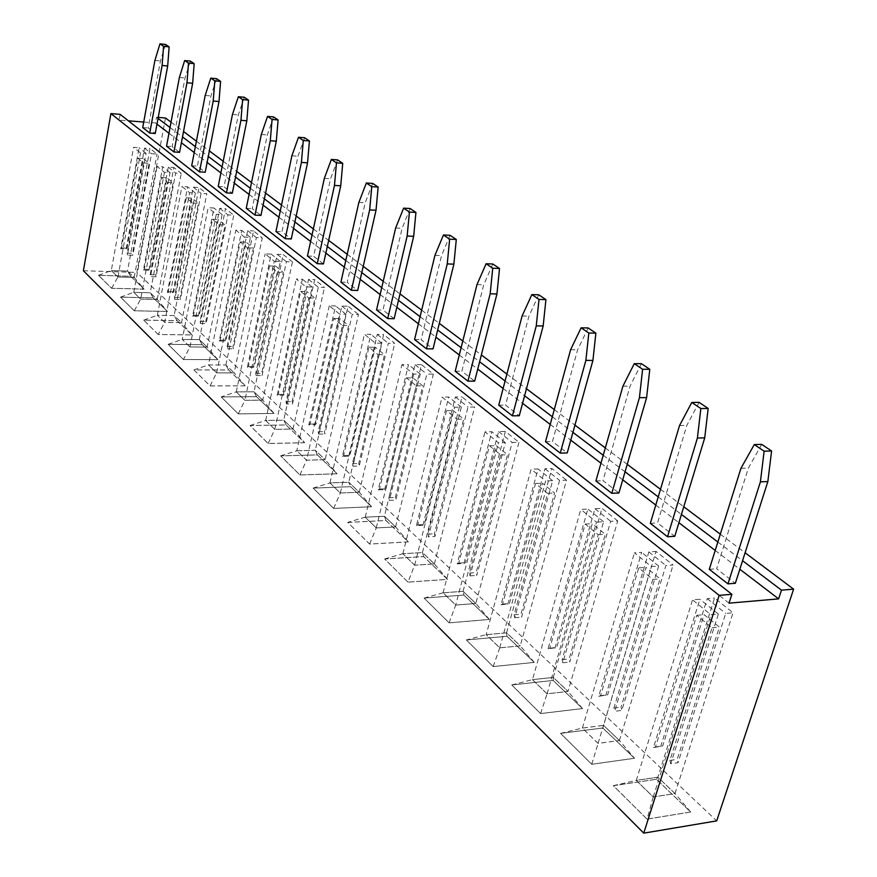 <?xml version="1.0" encoding="UTF-8"?>
<svg xmlns="http://www.w3.org/2000/svg" width="877" height="877" viewBox="0 0 877 877"><rect width="100%" height="100%" fill="white"/><g stroke="black" fill="none" stroke-linecap="round" stroke-linejoin="round"><path stroke-width="0.66" stroke-dasharray="4.38 3.29" d="M165.49 117.989L136.856 272.44L716.684 820.883M171.037 122.155L183.523 131.517M196.404 141.186L209.373 150.91M223.196 161.269L236.68 171.388M251.513 182.526L265.567 193.061M281.517 205.021L296.174 216.016M313.352 228.908L328.667 240.386M347.182 254.286L363.21 266.301M383.216 281.309L400.022 293.916M421.673 310.162L439.311 323.394M462.804 341.01L481.352 354.933M506.884 374.084L526.452 388.752M554.264 409.614L574.939 425.126M605.316 447.917L627.23 464.35M660.491 489.3L683.764 506.763M720.302 534.17L745.099 552.773M83.392 270.741L136.856 272.44M143.729 122.035L155.47 122.955L156.512 117.266L158.222 117.397M120.127 114.339L119.108 120.094L128.404 120.829M156.512 117.266L158.035 118.417M170.039 127.505L182.504 136.922M195.363 146.656L208.298 156.446M222.089 166.882L235.54 177.066M250.351 188.259L264.372 198.871M280.278 210.908L294.902 221.98M312.037 234.937L327.318 246.503M345.79 260.48L361.773 272.583M381.736 287.678L398.487 300.362M420.094 316.707L437.678 330.015M461.105 347.741L479.62 361.741M505.075 381.002L524.589 395.768M552.313 416.75L572.933 432.361M603.223 455.273L625.06 471.793M658.232 496.897L681.429 514.448M717.846 542.008L742.556 560.71M337.097 473.777L299.901 474.983L280.64 455.887L317.386 454.922L337.097 473.744L299.912 474.95L280.64 455.854L317.397 454.889L337.097 473.744L325.17 459.691L306.544 460.206L296.788 450.734L315.303 450.274L325.17 459.691M304.637 442.732L268.176 443.532L250.033 425.542L286.077 424.961L304.648 442.699L268.187 443.499L250.044 425.509L286.077 424.939L304.648 442.699L293.061 429.05L274.797 429.368L265.61 420.445L283.764 420.182L293.061 429.05M350.636 486.724L371.574 506.763L333.644 508.43L313.144 488.116L350.636 486.691L371.585 506.731L333.655 508.397L313.155 488.083L350.636 486.691L348.794 482.24L359.296 492.26L340.298 492.995L329.916 482.909L348.794 482.24L359.241 492.249L340.309 492.984L329.96 482.931L348.783 482.262L383.6 334.499L394.716 343.345L388.314 343.28L359.23 466.005L352.905 466.202L381.89 343.214L375.444 343.137L364.448 334.236L370.861 334.323L342.403 456.369L348.695 456.204L349.956 455.36L375.323 347.259L384.499 354.725L358.748 463.516L359.23 466.005M408.002 582.142L384.652 559L423.668 556.599L447.478 579.379L408.002 582.142L384.663 558.967L423.668 556.566L447.489 579.346L408.002 582.109L414.635 565.205L402.817 553.727L422.462 552.543L434.4 563.933L414.635 565.205M347.752 522.418L385.99 520.554L408.298 541.898L369.601 544.08L347.752 522.385L385.99 520.521L408.309 541.865L369.612 544.047L347.752 522.385L365.183 517.178L384.444 516.268L395.637 526.934L376.255 527.921L365.183 517.178M466.345 639.991L506.95 636.285L534.268 662.42L493.181 666.586L466.356 639.958L506.961 636.253L534.279 662.387L493.192 666.553L466.356 639.958L486.132 634.663L506.588 632.821L520.302 645.9L499.726 647.862L486.132 634.663M463.9 595.088L489.377 619.469L449.09 622.878L424.095 598.103L463.9 595.055L489.377 619.425L449.101 622.845L424.106 598.07L463.9 595.055L463.089 591.306L475.86 603.497L455.689 605.086L443.038 592.797L463.089 591.306M553.146 680.475L582.514 708.572L540.594 713.593L511.719 684.97L553.157 680.442L582.525 708.539L540.605 713.56L511.729 684.937L553.157 680.442L553.299 677.395L568.044 691.46L547.051 693.839L532.438 679.642L553.299 677.395M158.211 334.51L143.707 320.138L177.099 320.708L191.975 334.937L158.211 334.51L143.707 320.105L177.11 320.675L191.986 334.915L158.211 334.488L164.668 322.396L157.323 315.26L174.139 315.567L181.583 322.67L164.668 322.396L157.356 315.271L174.117 315.577L181.539 322.659L164.679 322.385L189.651 192.721L181.945 186.483L187.645 186.823L167.364 292.469L172.966 292.611L173.865 291.756L191.953 198.114L198.41 203.365L180.081 297.522L180.421 299.55L201.107 193.379L206.797 193.707L181.539 322.659M245.165 385.825L210.096 385.946L193.927 369.919L228.601 369.973L245.176 385.803L210.096 385.913L193.927 369.886L228.601 369.951L245.176 385.803L234.214 372.9L216.641 372.878L208.452 364.931L225.915 364.985L234.214 372.9M183.436 359.526L168.143 344.354L202.159 344.683L217.858 359.691L183.436 359.526L168.143 344.321L202.17 344.661L217.858 359.669L183.446 359.493L189.947 346.952L182.197 339.421L199.331 339.607L207.18 347.106L189.947 346.952M221.179 396.941L256.522 396.7L274.052 413.462L238.292 413.9L221.19 396.908L256.533 396.667L274.062 413.429L238.303 413.878L221.19 396.908L236.209 391.887L254.012 391.8L262.793 400.164L244.88 400.318L236.209 391.887M167.441 311.467L134.291 310.798L120.522 297.15L153.311 297.939L167.441 311.434L134.291 310.776L120.533 297.128L153.311 297.917L167.441 311.434L157.301 299.506L140.693 299.112L133.721 292.337L150.23 292.754L157.301 299.506M647.051 819.129L613.33 785.704L656.424 779.28L690.637 812.014L647.051 819.129L613.341 785.66L656.434 779.247L690.648 811.981L647.062 819.096L653.233 796.974L636.165 780.398L657.871 777.175L675.06 793.586L653.233 796.974M634.488 758.298L591.734 764.295L560.578 733.402L602.828 728.009L634.499 758.265L591.745 764.251L560.589 733.369L602.839 727.976L634.499 758.265L619.48 740.55L598.07 743.4L582.306 728.074L603.584 725.378L619.48 740.55M144.124 289.158L111.587 288.292L98.498 275.323L130.695 276.31L144.135 289.136L111.587 288.259L98.509 275.29L130.695 276.277L144.135 289.136L134.236 277.494L117.935 277L111.302 270.565L127.516 271.081L134.236 277.494M729.028 603.157L119.108 120.094M155.47 122.955L156.983 124.117M168.965 133.26L181.396 142.754M194.223 152.554L207.136 162.409M220.894 172.922L234.323 183.172M249.09 194.453L263.067 205.13M278.941 217.255L293.532 228.393M310.622 241.449L325.86 253.091M344.288 267.156L360.228 279.335M380.136 294.54L396.842 307.301M418.384 323.756L435.924 337.152M459.285 354.988L477.735 369.085M503.124 388.467L522.571 403.321M550.219 424.435L570.774 440.133M600.964 463.188L622.736 479.818M655.788 505.064L678.908 522.725M715.204 550.449L739.826 569.25M450.065 235.31L441.526 255.613L421.103 339.618L433.041 348.882M492.841 264.01L483.709 284.817L461.872 371.234L474.654 381.144M641.438 363.681L630.059 386.154L602.981 480.651L618.91 492.995M588.138 327.932L577.592 349.824L552.466 441.482L567.222 452.927M538.741 294.804L528.952 316.137L505.547 405.097L519.272 415.742M372.703 183.414L365.205 202.751L347.204 282.317L357.695 290.451M410.107 208.507L402.115 228.316L382.953 310.041L394.135 318.713M244.244 97.248L238.325 114.898L224.019 186.801L232.306 193.225M273.547 116.904L267.288 134.959L252.181 208.638L260.94 215.435M337.601 159.877L330.552 178.765L313.604 256.27L323.47 263.922M304.615 137.744L297.972 156.205L281.988 231.758L291.274 238.961M761.729 444.376L748.355 468.066L716.641 568.778L735.343 583.282M699.112 402.368L686.801 425.433L657.542 522.955L674.775 536.318M165.501 44.42L160.447 60.973L148.213 128.02L155.262 133.49M190.342 61.094L185.014 77.998L172.155 146.591L179.577 152.346M216.553 78.667L210.94 95.944L197.38 166.148L205.218 172.232M299.901 474.983L306.544 460.206L296.832 450.745L315.281 450.296L325.126 459.68L306.555 460.195L339.596 314.119L329.281 305.766L335.573 305.92L308.792 424.896L314.964 424.797L316.148 423.942L340.013 318.537L348.629 325.553L324.402 431.616L324.863 434.016L352.225 314.383L358.496 314.503L325.126 459.68M317.386 454.922L315.303 450.274L348.059 306.205L358.496 314.503M268.176 443.532L274.797 429.368M250.033 425.542L265.61 420.445M333.644 508.43L340.298 492.995M423.668 556.599L422.462 552.543L434.356 563.922L414.646 565.183L402.861 553.738L422.451 552.565L461.982 396.919L474.676 407.027L468.022 407.092L434.937 536.483L428.349 536.845L461.335 407.169L454.615 407.246L442.041 397.062L448.717 397.018L416.389 525.641L422.933 525.312L424.369 524.49L453.179 410.579L463.67 419.107L434.378 533.786L434.937 536.483M385.99 520.554L384.444 516.268L395.582 526.924L376.266 527.91L365.238 517.189L384.433 516.279L421.497 364.679L433.359 374.117L426.836 374.117L395.845 500.098L389.388 500.361L420.28 374.117L413.703 374.117L401.951 364.602L408.496 364.635L378.195 489.881L384.619 489.64L385.957 488.807L412.957 377.866L422.769 385.847L395.33 497.511L395.845 500.098M489.377 619.469L475.86 603.497M424.095 598.103L443.038 592.797M449.09 622.878L455.689 605.086L443.093 592.808L463.078 591.328L475.805 603.486L455.7 605.064L498.487 442.753L484.992 431.835L491.811 431.703L457.224 563.878L463.9 563.451L465.435 562.65L496.25 445.604L507.498 454.757L476.156 572.604L476.759 575.411L512.157 442.436L518.954 442.282L475.805 603.486M582.514 708.572L568.044 691.46M511.719 684.97L532.438 679.642M540.594 713.593L547.051 693.839M143.707 320.138L157.323 315.26M191.975 334.937L181.583 322.67M177.099 320.708L174.139 315.567L198.991 187.492L206.797 193.707M228.601 369.973L225.915 364.985M193.927 369.919L208.452 364.931M238.292 413.9L244.88 400.318L236.253 391.909L254.001 391.811L262.749 400.153L244.902 400.296L274.282 261.247L265.15 253.848L271.19 254.089L247.347 367.364L253.289 367.375L254.341 366.52L275.597 266.148L283.238 272.363L261.675 373.339L262.08 375.564L286.417 261.697L292.447 261.916L262.749 400.153M153.311 297.939L150.23 292.754L157.257 299.485L140.715 299.101L133.764 292.348L150.219 292.765L173.854 167.474L181.254 173.372L175.674 173.021L156.018 276.836L150.493 276.672L170.061 172.659L164.438 172.309L157.126 166.389L162.716 166.751L143.444 270.072L148.947 270.248L149.803 269.392L166.992 177.812L173.109 182.789L155.7 274.874L156.018 276.836M591.734 764.295L598.07 743.4M602.828 728.009L603.584 725.378L619.425 740.528L598.081 743.367L582.361 728.096L603.573 725.411L656.018 551.425L673.076 565.018L665.884 565.522L621.793 710.425L614.656 711.291L658.649 566.027L651.37 566.542L634.433 552.828L641.668 552.357L598.684 696.338L607.684 694.803L645.954 567.364L660.052 578.831L621.037 707.213L621.793 710.425M111.587 288.292L117.935 277M130.695 276.31L127.516 271.081L134.192 277.483L117.946 276.989L111.346 270.576L127.505 271.092L150 148.487L157.027 154.078L151.546 153.705L132.855 255.273L127.428 255.064L146.042 153.322L140.517 152.938L133.578 147.325L139.07 147.709L120.73 248.805L126.135 249.013L126.935 248.158L143.302 158.551L149.112 163.275L132.548 253.365L132.855 255.273M98.498 275.323L111.302 270.565L133.578 147.325M414.569 339.542L421.103 339.618M455.207 371.223L461.872 371.234M595.911 480.925L602.981 480.651M545.527 441.646L552.466 441.482M498.75 405.174L505.547 405.097M340.923 282.12L347.204 282.317M376.551 309.91L382.953 310.041M218.209 186.461L224.019 186.801M246.262 208.32L252.181 208.638M307.454 256.029L313.604 256.27M275.948 231.473L281.988 231.758M709.296 569.316L716.641 568.778M650.328 523.35L657.542 522.955M142.721 127.603L148.213 128.02M166.553 146.185L172.155 146.591M191.69 165.775L197.38 166.148M280.64 455.854L296.788 450.734L329.281 305.766M286.077 424.939L283.764 420.182L293.017 429.039L274.808 429.357L265.654 420.456L283.742 420.193L314.657 279.599L324.468 287.415L318.318 287.228L292.545 403.924L286.45 403.979L312.146 287.053L305.941 286.878L296.251 279.029L302.412 279.215L277.165 395.286L283.216 395.242L284.334 394.387L306.84 291.559L314.942 298.147L292.107 401.611L292.545 403.924M371.585 506.731L359.296 492.26M313.155 488.083L329.916 482.909M384.663 558.967L402.817 553.727M447.489 579.346L434.4 563.933M369.612 544.047L376.255 527.921M408.309 541.865L395.637 526.934M506.961 636.253L506.588 632.821M493.192 666.553L499.726 647.862M534.279 662.387L520.302 645.9M210.096 385.913L216.641 372.878M168.143 344.321L182.197 339.421M217.858 359.669L207.18 347.106M202.17 344.661L199.331 339.607M256.533 396.667L254.012 391.8L283.205 254.56L292.447 261.916M274.062 413.429L262.793 400.164M134.291 310.776L140.693 299.112L164.438 172.309M120.533 297.128L133.721 292.337M613.341 785.66L636.165 780.398M690.648 811.981L675.06 793.586M656.434 779.247L657.871 777.175L674.994 793.564L653.244 796.941L636.231 780.42L657.86 777.208L714.536 598.026L733.04 612.76L725.717 613.429L677.987 762.738L670.719 763.79L718.34 614.086L710.929 614.755L692.545 599.868L699.912 599.254L653.431 747.599L662.716 745.943L704.099 614.656L719.392 627.099L677.176 759.372L677.987 762.738M560.589 733.369L582.306 728.074M434.937 255.339L441.526 255.613M476.978 284.597L483.709 284.817M622.922 386.176L630.059 386.154M570.598 349.759L577.592 349.824M522.089 315.994L528.952 316.137M358.868 202.39L365.205 202.751M395.648 227.998L402.115 228.316M232.46 114.416L238.325 114.898M261.313 134.488L267.288 134.959M324.347 178.36L330.552 178.765M291.888 155.777L297.972 156.205M740.944 468.318L748.355 468.066M679.522 425.575L686.801 425.433M154.911 60.436L160.447 60.973M179.379 77.461L185.014 77.998M205.196 95.429L210.94 95.944M486.198 634.685L506.577 632.843L520.247 645.889L499.737 647.829L486.198 634.685L531.122 469.184L538.072 468.954L500.986 604.867L509.449 603.54L542.479 483.216L554.582 493.049L520.949 614.229L521.596 617.156L559.581 480.41L566.509 480.147L520.247 645.889M532.492 679.653L553.288 677.428L567.989 691.449L547.062 693.806L532.492 679.653L580.793 509.394L587.886 509.055L548.015 648.892L556.742 647.478L592.249 523.69L605.283 534.29L569.118 658.978L569.809 662.036L610.677 521.322L617.737 520.949L567.989 691.449M208.496 364.942L225.904 364.996L234.17 372.878L216.663 372.868L208.496 364.942L235.836 230.114L241.756 230.388L219.206 341.01L225.027 341.065L226.014 340.21L246.13 242.184L253.343 248.048L232.953 346.645L233.337 348.805L256.347 237.612L262.267 237.875L234.17 372.878M182.241 339.432L199.32 339.629L207.136 347.095L189.958 346.941L182.241 339.432L208.145 207.696L213.955 208.002L192.578 316.082L198.29 316.18L199.232 315.325L218.296 219.546L225.104 225.082L205.788 321.42L206.161 323.503L227.954 214.887L233.753 215.183L207.136 347.095M314.964 424.797L341.833 306.062L348.059 306.205M308.792 424.896L309.976 424.04L333.764 318.428L342.348 325.444L318.198 431.736L318.658 434.137L345.922 314.251L339.596 314.119M318.658 434.137L324.863 434.016M265.654 420.456L296.251 279.029M283.216 395.242L308.551 279.412L314.657 279.599M274.808 429.357L305.941 286.878M293.017 429.039L324.468 287.415M329.96 482.931L364.448 334.236M348.695 456.204L377.242 334.411L383.6 334.499M340.309 492.984L375.444 343.137M359.241 492.249L394.716 343.345M402.861 553.738L442.041 397.062M422.933 525.312L455.371 396.963L461.982 396.919M414.646 565.183L454.615 407.246M434.356 563.922L474.676 407.027M365.238 517.189L401.951 364.602M384.619 489.64L415.007 364.657L421.497 364.679M376.266 527.91L413.703 374.117M395.582 526.924L433.359 374.117M506.577 632.843L551.874 468.493L566.509 480.147M507.805 604.319L544.99 468.724L551.874 468.493M499.737 647.829L545.637 480.936L531.122 469.184M500.986 604.867L502.631 604.089L535.573 483.479L547.632 493.334L514.097 614.799L514.744 617.737L552.631 480.673L545.637 480.936M514.744 617.737L521.596 617.156M443.093 592.808L484.992 431.835M463.078 591.328L505.338 431.44L518.954 442.282M463.9 563.451L498.585 431.572L505.338 431.44M457.224 563.878L458.748 563.078L489.476 445.779L500.69 454.944L469.425 573.065L470.028 575.871L505.338 442.6L498.487 442.753M470.028 575.871L476.759 575.411M553.288 677.428L601.962 508.386L617.737 520.949M554.977 648.224L594.946 508.715L601.962 508.386M547.062 693.806L596.448 522.078L580.793 509.394M548.015 648.892L549.78 648.147L585.2 524.062L598.202 534.696L562.124 659.679L562.815 662.749L603.584 521.694L596.448 522.078M562.815 662.749L569.809 662.036M157.356 315.271L181.945 186.483M172.966 292.611L193.324 187.163L198.991 187.492M167.364 292.469L168.252 291.602L186.275 197.807L192.699 203.058L174.446 297.391L174.786 299.419L195.385 193.05L189.651 192.721M174.786 299.419L180.421 299.55M225.904 364.996L253.541 230.936L262.267 237.875M225.027 341.065L247.665 230.662L253.541 230.936M216.663 372.868L244.453 237.086L235.836 230.114M219.206 341.01L220.193 340.144L240.232 241.931L247.413 247.807L227.099 346.59L227.483 348.761L250.416 237.349L244.453 237.086M227.483 348.761L233.337 348.805M199.32 339.629L225.51 208.616L233.753 215.183M198.29 316.18L219.743 208.309L225.51 208.616M189.958 346.941L216.29 214.284L208.145 207.696M192.578 316.082L193.521 315.216L212.508 219.261L219.294 224.808L200.055 321.322L200.416 323.416L222.133 214.58L216.29 214.284M200.416 323.416L206.161 323.503M236.253 391.909L265.15 253.848M253.289 367.375L277.209 254.319L283.205 254.56M247.347 367.364L248.399 366.498L269.579 265.939L277.187 272.155L255.711 373.328L256.117 375.575L280.366 261.467L274.282 261.247M256.117 375.575L262.08 375.564M133.764 292.348L157.126 166.389M148.947 270.248L168.296 167.112L173.854 167.474M157.257 299.485L181.254 173.372M636.231 780.42L692.545 599.868M660.655 746.601L707.246 598.64L714.536 598.026M653.244 796.941L710.929 614.755M674.994 793.564L733.04 612.76M582.361 728.096L634.433 552.828M605.777 695.516L648.859 551.896L656.018 551.425M598.081 743.367L651.37 566.542M619.425 740.528L673.076 565.018M126.135 249.013L144.541 148.103L150 148.487M117.946 276.989L140.517 152.938M134.192 277.483L157.027 154.078M345.922 314.251L335.573 305.92M309.976 424.04L316.148 423.942M341.833 306.062L352.225 314.383M318.198 431.736L324.402 431.616M312.146 287.053L302.412 279.215M277.165 395.286L278.272 394.42L300.701 291.383L308.781 297.994L286.023 401.666L286.45 403.979M278.272 394.42L284.334 394.387M308.551 279.412L318.318 287.228M286.023 401.666L292.107 401.611M381.89 343.214L370.861 334.323M342.403 456.369L343.663 455.525L368.943 347.193L378.086 354.681L352.411 463.703L352.905 466.202M343.663 455.525L349.956 455.36M377.242 334.411L388.314 343.28M352.411 463.703L358.748 463.516M461.335 407.169L448.717 397.018M416.389 525.641L417.814 524.819L446.536 410.655L456.994 419.206L427.79 534.148L428.349 536.845M417.814 524.819L424.369 524.49M455.371 396.963L468.022 407.092M427.79 534.148L434.378 533.786M420.28 374.117L408.496 364.635M378.195 489.881L379.533 489.048L406.457 377.877L416.224 385.869L388.873 497.774L389.388 500.361M379.533 489.048L385.957 488.807M415.007 364.657L426.836 374.117M388.873 497.774L395.33 497.511M552.631 480.673L538.072 468.954M502.631 604.089L509.449 603.54M544.99 468.724L559.581 480.41M514.097 614.799L520.949 614.229M505.338 442.6L491.811 431.703M458.748 563.078L465.435 562.65M498.585 431.572L512.157 442.436M469.425 573.065L476.156 572.604M603.584 521.694L587.886 509.055M549.78 648.147L556.742 647.478M594.946 508.715L610.677 521.322M562.124 659.679L569.118 658.978M195.385 193.05L187.645 186.823M168.252 291.602L173.865 291.756M193.324 187.163L201.107 193.379M174.446 297.391L180.081 297.522M250.416 237.349L241.756 230.388M220.193 340.144L226.014 340.21M247.665 230.662L256.347 237.612M227.099 346.59L232.953 346.645M222.133 214.58L213.955 208.002M193.521 315.216L199.232 315.325M219.743 208.309L227.954 214.887M200.055 321.322L205.788 321.42M280.366 261.467L271.19 254.089M248.399 366.498L254.341 366.52M277.209 254.319L286.417 261.697M255.711 373.328L261.675 373.339M170.061 172.659L162.716 166.751M143.444 270.072L144.288 269.206L161.423 177.472L167.507 182.46L150.164 274.698L150.493 276.672M144.288 269.206L149.803 269.392M168.296 167.112L175.674 173.021M150.164 274.698L155.7 274.874M718.34 614.086L699.912 599.254M653.431 747.599L655.481 746.93L696.776 615.314L712.036 627.8L669.896 760.414L670.719 763.79M655.481 746.93L662.716 745.943M707.246 598.64L725.717 613.429M669.896 760.414L677.176 759.372M658.649 566.027L641.668 552.357M598.684 696.338L600.581 695.625L638.763 567.879L652.828 579.379L613.9 708.079L614.656 711.291M600.581 695.625L607.684 694.803M648.859 551.896L665.884 565.522M613.9 708.079L621.037 707.213M146.042 153.322L139.07 147.709M120.73 248.805L121.53 247.939L137.832 158.178L143.62 162.914L127.11 253.157L127.428 255.064M121.53 247.939L126.935 248.158M144.541 148.103L151.546 153.705M127.11 253.157L132.548 253.365M333.764 318.428L340.013 318.537M342.348 325.444L348.629 325.553M300.701 291.383L306.84 291.559M308.781 297.994L314.942 298.147M368.943 347.193L375.323 347.259M378.086 354.681L384.499 354.725M446.536 410.655L453.179 410.579M456.994 419.206L463.67 419.107M406.457 377.877L412.957 377.866M416.224 385.869L422.769 385.847M535.573 483.479L542.479 483.216M547.632 493.334L554.582 493.049M489.476 445.779L496.25 445.604M500.69 454.944L507.498 454.757M585.2 524.062L592.249 523.69M598.202 534.696L605.283 534.29M186.275 197.807L191.953 198.114M192.699 203.058L198.41 203.365M240.232 241.931L246.13 242.184M247.413 247.807L253.343 248.048M212.508 219.261L218.296 219.546M219.294 224.808L225.104 225.082M269.579 265.939L275.597 266.148M277.187 272.155L283.238 272.363M161.423 177.472L166.992 177.812M167.507 182.46L173.109 182.789M696.776 615.314L704.099 614.656M712.036 627.8L719.392 627.099M638.763 567.879L645.954 567.364M652.828 579.379L660.052 578.831M137.832 158.178L143.302 158.551M143.62 162.914L149.112 163.275"/><path stroke-width="1.32" d="M745.099 552.773L793.608 589.158L716.684 820.883L643.762 833.15L83.392 270.741L110.908 113.593L120.127 114.339L731.867 594.288L719.162 595.34L643.762 833.15M158.222 117.397L165.49 117.989L171.037 122.155M183.523 131.517L196.404 141.186M209.373 150.91L223.196 161.269M236.68 171.388L251.513 182.526M265.567 193.061L281.517 205.021M296.174 216.016L313.352 228.908M328.667 240.386L347.182 254.286M363.21 266.301L383.216 281.309M400.022 293.916L421.673 310.162M439.311 323.394L462.804 341.01M481.352 354.933L506.884 374.084M526.452 388.752L554.264 409.614M574.939 425.126L605.316 447.917M627.23 464.35L660.491 489.3M683.764 506.763L720.302 534.17M128.404 120.829L143.729 122.035M793.608 589.158L781.484 590.155L778.623 598.87L729.028 603.157L731.867 594.288M158.035 118.417L170.039 127.505M182.504 136.922L195.363 146.656M208.298 156.446L222.089 166.882M235.54 177.066L250.351 188.259M264.372 198.871L280.278 210.908M294.902 221.98L312.037 234.937M327.318 246.503L345.79 260.48M361.773 272.583L381.736 287.678M398.487 300.362L420.094 316.707M437.678 330.015L461.105 347.741M479.62 361.741L505.075 381.002M524.589 395.768L552.313 416.75M572.933 432.361L603.223 455.273M625.06 471.793L658.232 496.897M681.429 514.448L717.846 542.008M742.556 560.71L781.484 590.155M719.162 595.34L110.908 113.593M156.983 124.117L168.965 133.26M181.396 142.754L194.223 152.554M207.136 162.409L220.894 172.922M234.323 183.172L249.09 194.453M263.067 205.13L278.941 217.255M293.532 228.393L310.622 241.449M325.86 253.091L344.288 267.156M360.228 279.335L380.136 294.54M396.842 307.301L418.384 323.756M435.924 337.152L459.285 354.988M477.735 369.085L503.124 388.467M522.571 403.321L550.219 424.435M570.774 440.133L600.964 463.188M622.736 479.818L655.788 505.064M678.908 522.725L715.204 550.449M739.826 569.25L778.623 598.87M426.474 348.816L414.569 339.542L434.937 255.339L443.444 234.992L450.065 235.31L456.292 239.487L453.88 264.163L433.041 348.882L426.474 348.816L447.248 263.911L449.649 239.18L443.444 234.992M467.945 381.155L455.207 371.223L476.978 284.597L486.088 263.747L492.841 264.01L499.517 268.483L496.941 293.981L474.654 381.144L467.945 381.155L490.177 293.784L492.742 268.23L486.088 263.747M611.784 493.302L595.911 480.925L622.922 386.176L634.268 363.659L641.438 363.681L649.791 369.294L646.612 397.61L618.91 492.995L611.784 493.302L639.432 397.665L642.611 369.272L634.268 363.659M560.25 453.113L545.527 441.646L570.598 349.759L581.111 327.812L588.138 327.932L595.878 333.128L592.918 360.436L567.222 452.927L560.25 453.113L585.869 360.392L588.829 333.019L581.111 327.812M512.431 415.841L498.75 405.174L522.089 315.994L531.857 294.606L538.741 294.804L545.922 299.616L543.17 325.981L519.272 415.742L512.431 415.841L536.264 325.86L539.015 299.43L531.857 294.606M351.37 290.276L340.923 282.12L358.868 202.39L366.334 183.008L372.703 183.414L378.151 187.075L376.025 210.25L357.695 290.451L351.37 290.276L369.655 209.899L371.771 186.669L366.334 183.008M387.7 318.592L376.551 309.91L395.648 227.998L403.617 208.145L410.107 208.507L415.928 212.42L413.67 236.319L394.135 318.713L387.7 318.592L407.158 236.012L409.416 212.059L403.617 208.145M226.463 192.885L218.209 186.461L232.46 114.416L238.369 96.722L244.244 97.248L248.531 100.131L246.832 120.796L232.306 193.225L226.463 192.885L240.945 120.313L242.633 99.605L238.369 96.722M254.988 215.128L246.262 208.32L261.313 134.488L267.551 116.411L273.547 116.904L278.097 119.952L276.299 141.197L260.94 215.435L254.988 215.128L270.291 140.748L272.078 119.458L267.551 116.411M317.277 263.692L307.454 256.029L324.347 178.36L331.363 159.428L337.601 159.877L342.732 163.308L340.725 185.803L323.47 263.922L317.277 263.692L334.477 185.42L336.472 162.87L331.363 159.428M285.211 238.687L275.948 231.473L291.888 155.777L298.498 137.272L304.615 137.744L309.438 140.978L307.542 162.837L291.274 238.961L285.211 238.687L301.414 162.409L303.31 140.506L298.498 137.272M727.954 583.863L709.296 569.316L740.944 468.318L754.286 444.573L761.729 444.376L771.585 450.986L767.857 481.561L735.343 583.282L727.954 583.863L760.403 481.868L764.13 451.206L754.286 444.573M667.518 536.746L650.328 523.35L679.522 425.575L691.8 402.444L699.112 402.368L708.167 408.452L704.724 437.853L674.775 536.318L667.518 536.746L697.412 438.029L700.844 408.539L691.8 402.444M149.748 133.074L142.721 127.603L154.911 60.436L159.943 43.85L165.501 44.42L169.14 46.865L167.682 65.994L155.262 133.49L149.748 133.074L162.113 65.446L163.571 46.295L159.943 43.85M173.953 151.951L166.553 146.185L179.379 77.461L184.674 60.524L190.342 61.094L194.179 63.67L192.655 83.282L179.577 152.346L173.953 151.951L186.976 82.756L188.5 63.111L184.674 60.524M199.496 171.859L191.69 165.775L205.196 95.429L210.776 78.13L216.553 78.667L220.609 81.397L218.998 101.524L205.218 172.232L199.496 171.859L213.21 101.019L214.821 80.848L210.776 78.13M447.248 263.911L453.88 264.163M449.649 239.18L456.292 239.487M490.177 293.784L496.941 293.981M492.742 268.23L499.517 268.483M639.432 397.665L646.612 397.61M642.611 369.272L649.791 369.294M585.869 360.392L592.918 360.436M588.829 333.019L595.878 333.128M536.264 325.86L543.17 325.981M539.015 299.43L545.922 299.616M369.655 209.899L376.025 210.25M371.771 186.669L378.151 187.075M407.158 236.012L413.67 236.319M409.416 212.059L415.928 212.42M240.945 120.313L246.832 120.796M242.633 99.605L248.531 100.131M270.291 140.748L276.299 141.197M272.078 119.458L278.097 119.952M334.477 185.42L340.725 185.803M336.472 162.87L342.732 163.308M301.414 162.409L307.542 162.837M303.31 140.506L309.438 140.978M760.403 481.868L767.857 481.561M764.13 451.206L771.585 450.986M697.412 438.029L704.724 437.853M700.844 408.539L708.167 408.452M162.113 65.446L167.682 65.994M163.571 46.295L169.14 46.865M186.976 82.756L192.655 83.282M188.5 63.111L194.179 63.67M213.21 101.019L218.998 101.524M214.821 80.848L220.609 81.397"/></g></svg>
